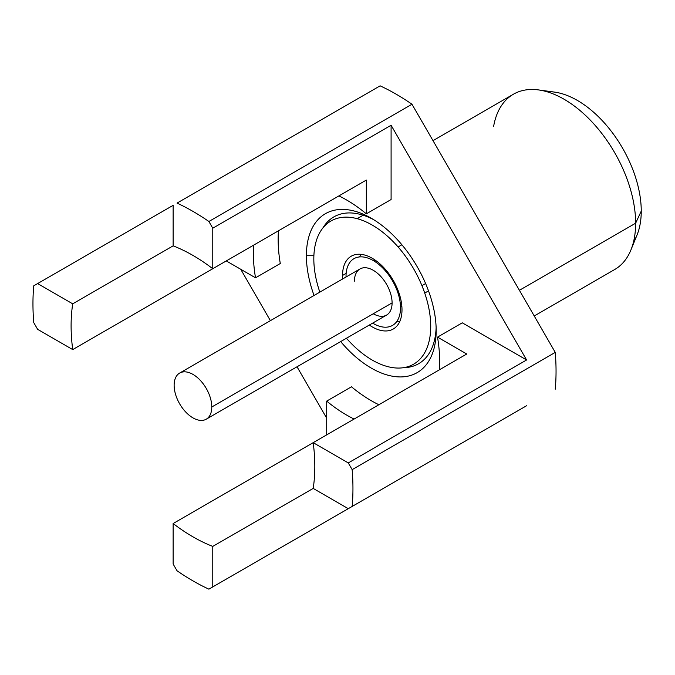 <?xml version="1.0" encoding="UTF-8"?>
<svg xmlns="http://www.w3.org/2000/svg" width="675" height="675" viewBox="0 0 675 675"><rect width="100%" height="100%" fill="white"/><g stroke="black" fill="none" stroke-linecap="round" stroke-linejoin="round"><path stroke-width="1.01" d="M633.555 241.751A90.366 52.178 -120 0 0 641.25 211.089A90.366 52.178 -120 0 0 546.952 91.749M538.507 89.918L554.546 92.104A90.366 52.178 60 0 1 641.25 211.089L635.631 223.206A101.225 58.447 -120 0 0 538.507 89.918A101.225 58.447 -120 0 0 493.653 126.259M641.25 211.089A90.366 52.178 60 0 1 637.04 234.993L630.914 249.978A101.225 58.447 -120 0 0 635.631 223.206L641.25 211.089M433.004 140.653L513.439 94.213A101.225 58.447 60 0 1 591.443 121.331A101.225 58.447 60 0 1 635.631 223.206L519.404 290.301L635.631 223.206A101.225 58.447 60 0 1 614.663 269.544L534.229 315.984M363.15 215.215L357.159 218.675L363.15 215.215M407.101 366.913A101.225 58.447 -120 0 0 408.147 367.318A101.225 58.447 60 0 1 407.101 366.913M325.502 224.168A101.225 58.447 -120 0 0 325.333 225.281A101.225 58.447 60 0 1 325.502 224.168M555.255 352.392L411.978 104.237A226.277 130.638 -120 0 0 380.118 85.843A226.277 130.638 60 0 1 411.978 104.237L208.887 221.493L212.768 228.218L391.095 125.263L526.601 359.969L348.275 462.923L352.156 469.648L555.255 352.392L411.978 104.237L208.887 221.493A226.277 130.638 -120 0 0 177.027 203.099L380.118 85.843L177.027 203.099A226.277 130.638 -120 0 1 208.887 221.493L212.768 228.218L212.768 268.734L212.768 228.218L391.095 125.263L391.095 199.538L391.095 125.263L526.601 359.969L462.274 322.827L526.601 359.969L348.275 462.923L313.192 442.665L348.275 462.923L352.156 469.648L555.255 352.392A226.277 130.638 60 0 1 555.255 389.18A226.277 130.638 -120 0 0 555.255 352.392M411.978 471.901L352.156 506.436A226.277 130.638 -120 0 0 352.156 469.648A226.277 130.638 -120 0 1 352.156 506.436L411.978 471.901M33.75 285.82A226.277 130.638 -120 0 0 33.75 322.608L37.631 329.332L33.75 322.608A226.277 130.638 -120 0 1 33.75 285.82L173.137 205.343L173.137 245.852A172.336 99.495 60 0 1 212.768 268.734A172.336 99.495 -120 0 0 173.137 245.852L72.723 303.834L37.631 283.576L33.75 285.82M177.027 570.763A226.277 130.638 -120 0 0 208.887 589.157L212.768 586.913L208.887 589.157A226.277 130.638 -120 0 1 177.027 570.763L173.137 564.038L177.027 570.763M366.331 180.073L212.768 268.734L366.331 180.073L366.331 213.84A131.701 76.039 -120 0 0 338.909 195.902A131.701 76.039 -120 0 1 366.331 213.84L391.095 199.538L366.331 213.84L366.331 180.073M278.463 230.799A131.701 76.039 -120 0 0 280.285 263.52A131.701 76.039 60 0 1 278.463 230.799M240.73 269.274L270.405 320.676L240.73 269.274M297.025 366.778L326.7 418.179L297.025 366.778M351.464 386.8A131.701 76.039 -120 0 0 378.886 404.738A131.701 76.039 60 0 1 351.464 386.8L326.7 401.102L351.464 386.8M391.095 483.958L212.768 586.913L212.768 546.404A172.336 99.495 60 0 1 173.137 523.522L173.137 564.038L173.137 523.522A172.336 99.495 -120 0 0 212.768 546.404L313.192 488.422A172.336 99.495 -120 0 0 313.192 442.665L466.746 354.012L313.192 442.665A172.336 99.495 60 0 1 313.192 488.422L348.275 508.68L526.601 405.726L348.275 508.68L313.192 488.422L212.768 546.404L212.768 586.913L391.095 483.958M306.391 255.707A91.766 52.987 60 0 1 371.284 218.244A91.766 52.987 60 0 1 436.177 330.64A91.766 52.987 60 0 1 340.681 341.575A91.766 52.987 -120 0 0 436.177 330.64A91.766 52.987 -120 0 0 371.284 218.244A91.766 52.987 -120 0 0 306.391 255.707L313.883 255.707L306.391 255.707A91.766 52.987 -120 0 0 314.061 295.473A91.766 52.987 60 0 1 306.391 255.707M437.51 337.129L466.746 354.012L437.51 337.129L462.274 322.827L437.51 337.129A131.701 76.039 -120 0 1 439.332 369.841A131.701 76.039 -120 0 0 437.51 337.129M313.192 442.665L173.137 523.522L313.192 442.665M326.7 434.869L326.7 401.102A131.701 76.039 -120 0 0 354.122 419.04A131.701 76.039 -120 0 1 326.7 401.102L326.7 434.869M72.723 349.591A172.336 99.495 60 0 1 72.723 303.834A172.336 99.495 -120 0 0 72.723 349.591L226.277 260.93L72.723 349.591L37.631 329.332L72.723 349.591M253.699 245.101A131.701 76.039 -120 0 0 255.521 277.813L226.277 260.93L255.521 277.813L280.285 263.52L255.521 277.813A131.701 76.039 -120 0 1 253.699 245.101M173.137 205.343L37.631 283.576L72.723 303.834L173.146 245.852L173.137 205.343M322.844 228.04A84.763 48.938 60 0 1 373.807 219.755M436.126 327.696A84.763 48.938 60 0 1 403.464 367.689M346.452 338.243A82.662 47.723 -120 0 0 430.726 326.346A82.662 47.723 -120 0 0 372.271 225.104A82.662 47.723 -120 0 0 313.824 258.854A82.662 47.723 -120 0 0 319.832 292.14M342.554 275.442A42.036 24.266 60 0 1 372.271 258.28A42.036 24.266 60 0 1 401.996 309.757A42.036 24.266 60 0 1 369.318 325.046A42.036 24.266 -120 0 0 393.289 329.003A42.036 24.266 -120 0 0 401.996 309.757A42.036 24.266 -120 0 0 383.645 267.46A42.036 24.266 -120 0 0 351.253 256.196A42.036 24.266 -120 0 0 342.554 275.442L346.14 273.367L342.554 275.442A42.036 24.266 -120 0 0 342.698 278.935A42.036 24.266 60 0 1 342.554 275.442M375.241 260.162A26.62 15.373 -120 0 0 374.811 260.39A26.62 15.373 -120 0 0 373.942 260.972M380.658 266.017L381.653 265.452L380.658 266.017M425.604 283.542L421.934 285.668L425.604 283.542M400.503 306.973A26.62 15.373 -120 0 0 401.431 306.501A26.62 15.373 -120 0 0 401.844 306.248M359.733 256.913A42.036 24.266 60 0 1 360.737 254.306M399.659 321.739A42.036 24.266 60 0 1 396.908 321.308M354.442 281.163A26.62 15.373 60 0 1 373.267 270.295A26.62 15.373 60 0 1 392.091 302.898L211.781 407A26.62 15.373 -120 0 0 192.957 374.389A26.62 15.373 -120 0 0 174.133 385.256A26.62 15.373 -120 0 0 192.957 417.867A26.62 15.373 -120 0 0 211.781 407A26.62 15.373 -120 0 0 200.154 380.202A26.62 15.373 -120 0 0 179.643 373.073A26.62 15.373 -120 0 0 174.133 385.256A26.62 15.373 -120 0 0 185.752 412.054A26.62 15.373 -120 0 0 206.263 419.183A26.62 15.373 -120 0 0 211.781 407L392.091 302.898A26.62 15.373 60 0 1 373.267 313.765M372.642 323.123A38.526 22.241 -120 0 0 400.511 307.758A38.526 22.241 -120 0 0 373.267 260.567A38.526 22.241 -120 0 0 346.022 276.294A38.526 22.241 -120 0 0 346.022 277.012M179.643 373.073L359.952 268.971A26.62 15.373 60 0 1 380.464 276.109A26.62 15.373 60 0 1 392.091 302.898A26.62 15.373 60 0 1 386.573 315.082L206.263 419.183M398.09 246.957L401.887 244.763M424.71 293.06L428.507 290.874"/></g></svg>
